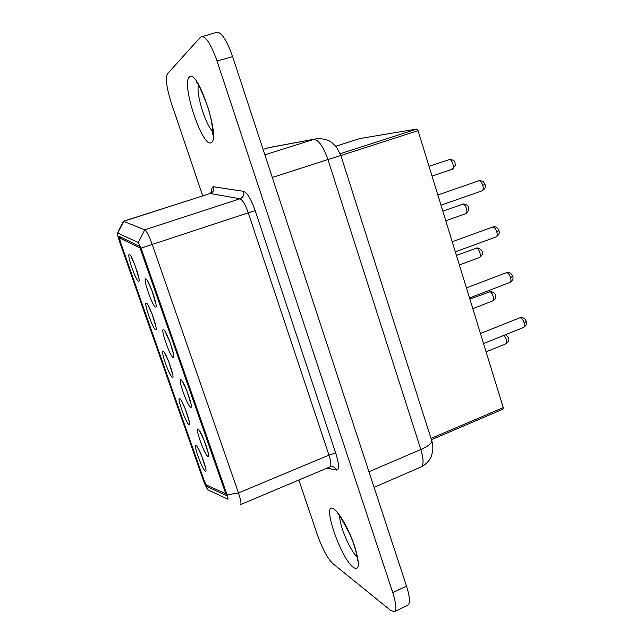 <?xml version="1.0" encoding="UTF-8"?>
<svg xmlns="http://www.w3.org/2000/svg" width="644" height="644" viewBox="0 0 644 644"><rect width="100%" height="100%" fill="white"/><g stroke="black" fill="none" stroke-linecap="round" stroke-linejoin="round"><path stroke-width="0.97" d="M202.699 195.776L171.457 103.418C166.643 88.236 165.291 78.391 167.4 73.891L200.509 37.135L216.948 32.264C221.665 32.337 226.889 40.459 232.621 56.64L406.509 586.121C409.914 597.052 410.357 603.404 407.829 605.191L394.345 611.639L390.65 610.399L332.602 563.395C327.466 558.251 322.443 548.873 317.532 535.269L298.84 480.013M201.58 36.434C206.104 36.571 211.248 44.758 217.028 61.019L392.76 592.609C396.213 603.573 396.744 609.916 394.345 611.639M117.611 232.79L123.382 221.254L144.787 229.803C146.695 231.156 149.183 236.09 152.266 244.599L238.449 492.958C240.759 499.849 241.484 503.721 240.606 504.574L240.88 504.252M203.295 480.086L119.575 241.709C118.045 237.225 117.361 234.303 117.522 232.959L138.299 242.547L141.06 248.117L227.082 494.842C228.065 497.772 228.298 499.221 227.799 499.189L208.036 489.899C206.804 488.627 205.227 485.351 203.295 480.086M120.034 241.589L118.995 236.219L139.555 246.378L140.472 248.23L226.495 495.534L206.893 486.647L203.995 480.73L120.259 241.516M502.972 409.125L503.254 407.628L418.053 130.643L416.797 129.058L360.068 138.5M140.183 248.286L225.778 493.698L206.281 484.996L204.349 481.052L120.259 241.524L119.567 237.95L140.456 248.198M449.536 159.511L449.488 159.527C456.21 159.953 454.632 162.835 455.397 165.17L452.321 169.251C455.034 168.535 451.895 158.649 449.279 159.591M463.503 203.939L442.814 211.135M482.106 190.809C483.306 190.085 483.531 188.281 482.791 185.383L485.021 184.425M477.333 247.892L456.419 255.37M490.945 291.386L469.862 299.082M496.138 236.879C497.265 236.187 497.474 234.48 496.766 231.76L498.931 230.641M510.008 282.41C511.062 281.75 511.247 280.148 510.571 277.58L512.68 276.316M523.701 327.41C524.691 326.79 524.86 325.268 524.216 322.853L526.261 321.437M217.028 61.019L232.621 56.64M392.76 592.609L406.509 586.121M431.617 440.367L431.802 440.931C432.752 443.265 433.042 446.839 432.679 451.661L430.868 457.473C428.904 461.378 425.612 464.549 420.991 466.981C423.8 465.129 423.752 459.301 420.838 449.504L368.948 471.754M340.861 155.486L431.802 440.947C431.738 443.402 428.083 446.26 420.838 449.504L327.933 159.543L272.307 177.478M270.665 147.251L315.616 138.935C321.952 138.275 327.216 139.362 331.394 142.195L336.458 146.985L340.853 155.47L327.933 159.543C323.28 146.454 318.579 139.74 313.829 139.394L264.861 154.793M315.657 138.927L268.492 147.766L263.106 149.448L268.266 147.822M211.602 192.347C211.482 188.499 212.174 186.639 213.679 186.776L243.738 191.365C247.32 192.846 251.144 199.27 255.209 210.628L335.983 453.891C339.203 464.453 339.356 469.846 336.442 470.08L327.039 468.116M333.97 509.122C339.396 512.503 349.273 530.076 354.627 546.217C359.891 563.758 359.521 570.874 353.532 567.557C340.459 558.316 320.744 499.736 333.97 509.122M189.32 77.095C197.177 67.024 221.198 139.144 211.24 142.557C202.9 149.15 180.932 83.881 189.32 77.095M198.392 85.201C196.042 94.394 205.686 125.266 212.737 131.392M339.718 516.021C339.147 525.029 350.215 551.039 357.195 556.931M123.382 221.254L210.282 193.474C213.196 192.202 214.323 189.964 213.679 186.776M117.844 232.766L123.704 221.278L210.282 193.474L239.987 198.779C243.182 197.362 244.43 194.891 243.738 191.365M138.299 242.547L144.787 229.803L239.987 198.779C242.555 199.865 245.316 204.542 248.262 212.818L255.209 210.628M141.06 248.117L248.262 212.818L328.971 455.139C332.207 453.883 334.55 453.465 335.983 453.891M227.082 494.842L238.449 492.958L328.971 455.139C331.088 461.885 331.435 465.797 329.994 466.876L331.95 466.522C334.091 466.82 335.588 468.011 336.442 470.08M503.254 407.628L431.005 438.443M418.053 130.643L340.877 155.534M416.797 129.058L340.225 153.707M360.254 138.444L335.846 146.228L360.157 138.46M228.749 494.568L227.211 495.212M208.495 485.979L206.893 486.647M119.567 237.95L121.33 237.37M146.285 303.115C148.796 302.833 158.762 331.298 155.615 329.728C152.998 329.519 143.403 302.181 146.285 303.115M163.125 351.165C165.902 351.68 175.74 379.783 172.334 377.44C169.461 376.45 159.986 349.451 163.125 351.165M179.748 398.596C182.783 399.9 192.5 427.64 188.845 424.541C185.722 422.794 176.367 396.132 179.748 398.596M196.17 445.439C199.455 447.508 209.042 474.894 205.146 471.062C201.781 468.582 192.54 442.243 196.17 445.439M198.223 429.25C201.725 431.142 211.82 460.066 207.674 456.274C204.084 453.915 194.375 426.159 198.223 429.25M180.948 379.807C184.16 380.846 194.399 410.164 190.519 407.193C187.203 405.648 177.366 377.529 180.948 379.807M163.439 329.704C166.369 329.865 176.738 359.585 173.139 357.46C170.097 356.752 160.131 328.271 163.439 329.704M145.689 278.924C148.329 278.184 158.843 308.315 155.526 307.051C152.765 307.212 142.67 278.353 145.689 278.924M129.227 254.461C131.465 253.342 141.559 282.185 138.677 281.412C136.319 281.992 126.61 254.316 129.227 254.461M465.757 213.679L445.785 220.803M465.982 213.615C468.566 212.89 465.451 203.432 462.843 204.1M482.791 185.383C481.648 182.204 480.295 180.69 478.734 180.843L437.848 194.995M479.466 257.495C481.945 256.747 478.846 247.682 476.246 248.101L476.294 248.093M492.797 300.877C495.172 300.12 492.08 291.418 489.504 291.603M505.967 343.783C507.343 341.69 506.675 338.881 503.954 335.347M496.766 231.76C495.574 228.491 494.173 226.929 492.555 227.082L452.225 241.742M510.571 277.58C509.332 274.207 507.883 272.597 506.208 272.75L466.425 287.9M524.216 322.853C522.928 319.392 521.423 317.725 519.7 317.87L480.448 333.495M420.991 466.981L374.075 487.371M209.807 193.498L211.924 192.009M337.319 513.059C337.883 512.254 341.964 519.144 349.563 533.747C356.076 548.044 357.71 559.459 357.726 560.803M196.517 82.384C197.563 82.311 201.186 90.071 207.368 105.68C212.295 119.921 213.011 133.01 212.77 134.685M240.606 504.574L329.994 466.876M503.141 409.101L431.416 439.731M228.837 494.552L227.211 495.228M119.502 237.934L121.289 237.354M148.048 305.184L152.04 313.958L155.953 326.959M164.767 353.154L168.736 361.719L172.761 374.728M181.27 400.504L185.255 408.964L189.36 421.925M197.555 447.226L201.58 455.67L205.75 468.55M199.793 431.206L204.076 440.158L208.342 453.505M182.671 381.884L186.921 390.924L191.083 404.303M165.299 331.877L170.233 342.898L173.606 354.482M147.685 281.17L151.863 290.372L155.896 304.024M131.102 256.57L135.095 265.529L138.935 278.611M452.321 169.251L432.044 176.126M449.488 159.527L429.049 166.377M478.734 180.843C478.009 180.062 484.417 181.407 483.612 182.011L485.029 184.458C485.93 186.977 484.948 189.103 482.082 190.817L440.987 205.195M475.972 248.165L477.107 247.908C483.555 249.542 484.119 254.63 479.434 257.511L459.373 264.974M489.118 291.668L490.664 291.378C493.843 292.32 495.461 293.873 495.51 296.055C496.13 297.536 495.212 299.146 492.757 300.893L472.809 308.653M505.508 334.727C508.349 337.367 511.103 339.758 505.926 343.799L486.091 351.833M492.555 227.082C495.341 226.116 497.474 227.316 498.947 230.689C499.857 233.023 498.907 235.092 496.113 236.895L455.34 251.868M506.208 272.75C509.251 271.929 511.416 273.128 512.696 276.373C513.606 278.57 512.696 280.583 509.968 282.426L469.524 297.979M519.7 317.87C523.089 317.17 525.287 318.386 526.285 321.517C527.186 323.554 526.309 325.518 523.661 327.426L483.547 343.55M462.666 204.148L463.382 203.963C470.265 205.219 468.526 208.471 468.864 210.137L465.95 213.631"/></g></svg>
